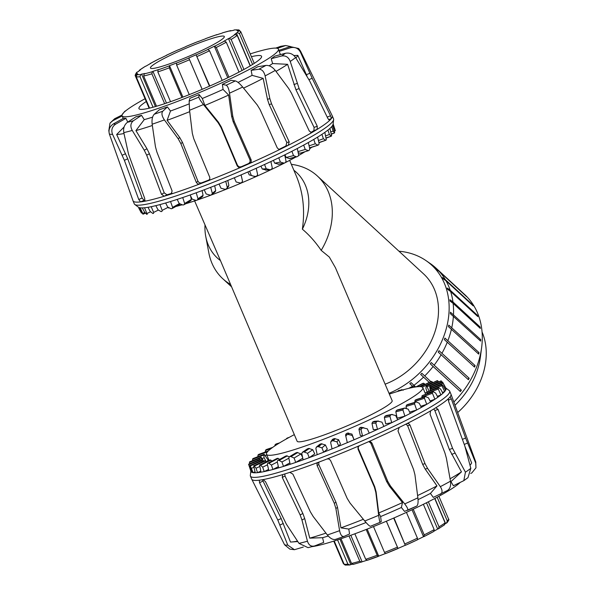 <?xml version="1.0" encoding="UTF-8"?>
<svg xmlns="http://www.w3.org/2000/svg" width="595" height="595" viewBox="0 0 595 595"><rect width="100%" height="100%" fill="white"/><g stroke="black" fill="none" stroke-linecap="round" stroke-linejoin="round"><path stroke-width="0.89" d="M289.653 160.367L296.459 176.328C303.13 192.572 305.101 210.191 302.364 229.187C309.251 234.966 315.521 242.024 321.188 250.376A69.823 54.956 -47.3 0 0 317.41 176.038L423.603 273.916A69.823 54.956 132.7 0 1 434.529 333.051A69.823 54.956 132.7 0 1 385.27 384.132A69.823 54.956 132.7 0 1 385.114 384.184M294.317 434.633A84.981 9.022 -23.1 0 0 266.471 454.297A84.981 9.022 -23.1 0 0 322.148 439.802A84.981 9.022 -23.1 0 0 422.807 387.613A84.981 9.022 -23.1 0 0 389.346 394.098M204.992 225.23A58.273 45.867 -47.3 0 0 205.751 236.438A58.273 45.867 -47.3 0 0 220.455 260.58L297.121 441.222A51.653 5.481 -23.1 0 0 346.788 425.998A51.653 5.481 -23.1 0 0 392.157 400.688L335.431 267.705L329.325 257.062L321.188 250.376M311.773 147.263A84.981 9.022 156.9 0 1 309.727 148.698M305.027 151.718A84.981 9.022 156.9 0 1 298.645 155.474M295.745 157.095A84.981 9.022 156.9 0 1 285.578 162.48M285.094 162.733A84.981 9.022 156.9 0 1 197.659 199.875L197.436 199.994A105.36 11.179 156.9 0 1 196.142 200.463L192.125 199.117L190.14 194.959A106.007 11.253 -23.1 0 0 196.224 192.765L197.986 198.789L197.436 199.994M195.77 200.522A84.981 9.022 156.9 0 1 185.67 203.765M182.003 204.844A84.981 9.022 156.9 0 1 175.875 206.487M169.173 207.915A84.981 9.022 156.9 0 1 168.534 208.019M317.41 176.038A69.823 54.956 -47.3 0 0 291.349 164.346M205.751 236.438L208.83 252.823A69.823 54.956 -47.3 0 0 222.768 278.713A69.823 54.956 -47.3 0 0 230.146 284.194M220.455 260.58L194.617 200.902M302.364 229.187A58.273 45.867 -47.3 0 0 293.863 170.237M344.245 564.417L343.322 563.532L333.765 541.115M334.212 540.974L344.096 564.157L345.145 565.086L349.949 564.967L347.897 564.112L337.566 539.881M352.359 564.305A54.487 5.786 156.9 0 1 350.79 564.566L349.949 564.967M350.79 564.566L339.924 539.1M341.002 538.735L351.533 563.428L353.475 564.305M366.691 560.349A54.487 5.786 156.9 0 1 362.117 561.799L353.192 564.402M361.485 562.149L359.782 561.204L349.005 535.939M362.117 561.799L350.812 535.284M354.851 533.804L365.724 559.307L367.256 560.304A55.491 5.891 -23.1 0 0 378.234 556.422M385.27 553.61A54.487 5.786 156.9 0 1 378.695 556.124L367.256 560.304M378.368 556.37L377.171 555.254L366.178 529.476M378.695 556.124L367.167 529.089M373.482 526.568L384.519 552.435L385.501 553.633A55.491 5.891 -23.1 0 0 398.018 548.516L386.356 521.227M393.994 517.933L405.269 545.258A54.487 5.786 156.9 0 1 397.995 548.412L385.501 553.633M397.995 548.412L386.393 521.213M405.269 545.258L393.674 518.074M417.526 539.762L405.433 545.303M405.47 545.288A55.491 5.891 -23.1 0 0 417.459 539.777L417.519 539.762M417.459 539.777L417.437 538.17L406.43 512.362M413.235 509.194L424.19 534.868L424.012 536.578L423.521 536.69A54.487 5.786 156.9 0 1 417.675 539.546M423.521 536.69L412.038 509.759M424.19 536.489A55.491 5.891 -23.1 0 0 433.71 531.491L424.012 536.578M433.71 531.491L434.179 529.632L423.372 504.3M428.348 501.808L439.028 526.843L438.418 528.791L437.667 529.037A54.487 5.786 156.9 0 1 434.231 531.038M437.667 529.037L426.459 502.76M444.666 524.723L438.418 528.791M444.316 524.916L445.097 522.856L434.714 498.513M437.154 497.212L447.306 521.012L446.458 523.124L445.558 523.474A54.487 5.786 156.9 0 1 445.216 523.801M445.558 523.474L434.878 498.424M438.894 496.267L448.615 519.123C449.292 519.242 448.742 520.461 446.979 522.789L446.458 523.124M149.739 63.97L150.922 63.308A54.487 5.786 -23.1 0 0 146.296 65.963L145.158 66.447M166.288 55.454L166.883 55.171A54.487 5.786 -23.1 0 0 160.442 58.31L159.78 58.511M205.736 38.578L205.268 38.876A54.487 5.786 -23.1 0 0 198.261 41.561L198.462 41.367A55.491 5.891 156.9 0 0 185.945 46.484L185.967 46.589A54.487 5.786 -23.1 0 0 178.693 49.749L178.493 49.72M222.82 32.755L221.846 33.201A54.487 5.786 -23.1 0 0 216.178 35.008L217.279 34.651M254.251 63.375L240.64 31.468L238.454 30.598L237.539 30.992A54.487 5.786 -23.1 0 0 237.509 30.895A54.487 5.786 -23.1 0 0 236.795 30.39L238.826 29.914L234.437 29.906L233.18 30.434A54.487 5.786 -23.1 0 0 229.707 31.089L231.611 30.695M238.826 29.914L239.726 30.583M250.19 65.904L237.204 35.455L235.122 34.465L234.259 34.785A54.487 5.786 -23.1 0 0 236.364 33.023L237.264 32.666L239.413 33.603L252.57 64.453M236.364 33.023L250.346 65.807M239.019 72.092L226.286 42.223L224.516 41.04L223.846 41.241A54.487 5.786 -23.1 0 0 228.473 38.586L229.224 38.333L231.135 39.441L243.935 69.466M228.473 38.586L242.076 70.478M222.18 80.399L209.537 50.761L207.886 49.378A54.487 5.786 -23.1 0 0 214.326 46.231L216.29 47.459L228.963 77.164M214.326 46.231L227.766 77.744M202.136 89.339L188.801 57.953A54.487 5.786 -23.1 0 0 196.075 54.8L209.775 86.037M196.075 54.8L209.455 86.171M188.801 57.953L202.174 89.324M181.921 97.498L169.278 67.845L169.501 65.666A54.487 5.786 -23.1 0 0 176.507 62.981L176.626 65.034L189.255 94.642M169.501 65.666L182.91 97.119M164.637 103.701L151.889 73.802L152.29 71.69L152.922 71.341A54.487 5.786 -23.1 0 0 158.59 69.533L158.062 69.853L157.831 71.906L170.534 101.686M152.922 71.341L166.459 103.084M153.027 107.234L140.004 76.703L140.755 74.516L141.588 74.115A54.487 5.786 -23.1 0 0 145.061 73.46L144.28 73.847L143.64 76.019L156.53 106.245M141.588 74.115L155.429 106.565M149.122 108.223L135.429 76.123L136.315 73.951L137.229 73.557A54.487 5.786 -23.1 0 0 137.267 73.654A54.487 5.786 -23.1 0 0 137.973 74.159L137.066 74.561L136.203 76.755L149.576 108.112M135.429 76.123L135.348 75.877C134.544 75.744 136.761 71.876 136.991 72.218L138.404 71.526A54.487 5.786 -23.1 0 1 140.509 69.764L139.647 70.084A55.491 5.891 156.9 0 1 145.544 66.209M138.747 71.199L139.647 70.084M222.798 38.697A40.163 4.262 -23.1 0 0 224.322 36.518A40.163 4.262 -23.1 0 0 185.714 48.351A40.163 4.262 -23.1 0 0 150.446 68.031A40.163 4.262 -23.1 0 0 182.844 58.779A40.163 4.262 -23.1 0 0 222.798 38.697M262.507 461.675L260.93 457.466A92.79 9.847 156.9 0 1 261.131 457.205L261.146 457.191M261.153 457.183L249.655 461.839L261.131 457.205L263.667 461.14M260.818 460.686L260.201 459.444A92.79 9.847 156.9 0 1 260.179 459.281L260.632 459.995M262.484 461.69L261.577 460.537A92.79 9.847 156.9 0 1 261.331 460.463L249.945 465.513A105.36 11.179 -23.1 0 0 250.19 465.588L253.106 472.683A106.007 11.253 156.9 0 1 251.893 472.356L249.945 465.513L261.324 460.463M266.24 461.802L265.028 460.709A92.79 9.847 156.9 0 1 264.559 460.731L253.634 465.811A105.36 11.179 -23.1 0 0 254.102 465.788L256.058 468.228L257.523 472.661A106.007 11.253 156.9 0 1 255.292 472.802L253.634 465.811L264.559 460.731M272.019 461.013L270.457 459.957A92.79 9.847 156.9 0 1 269.788 460.084L259.591 465.059A105.36 11.179 -23.1 0 0 260.26 464.933L262.692 467.149L264.187 471.582A106.007 11.253 156.9 0 1 260.982 472.185L259.591 465.059L269.788 460.084M279.724 459.355L277.739 458.299A92.79 9.847 156.9 0 1 276.876 458.522L267.579 463.304M289.207 456.871L286.693 455.785A92.79 9.847 156.9 0 1 285.659 456.09L277.664 460.508A105.36 11.179 -23.1 0 0 278.691 460.195L281.956 461.995L283.517 466.406A106.007 11.253 156.9 0 1 278.639 467.871L277.233 461.638L277.664 460.508L285.659 456.09M302.558 457.198L300.944 453.918L297.091 452.46A92.79 9.847 156.9 0 1 295.923 452.855L295.656 453.011M317.202 454.677L315.848 448.362L316.503 447.076A105.36 11.179 -23.1 0 0 317.871 446.548L321.954 447.842L323.673 452.2A106.007 11.253 156.9 0 1 317.202 454.677A106.007 11.253 156.9 0 1 309.207 457.659A106.007 11.253 156.9 0 1 303.123 459.853L301.784 453.546L302.386 452.304A105.36 11.179 -23.1 0 0 303.673 451.843L307.548 453.278L309.207 457.659L314.748 453.888L312.762 449.731L308.693 448.422A92.79 9.847 156.9 0 1 307.407 448.883L307.042 449.136M332.055 448.898L330.656 442.576L331.341 441.259A105.36 11.179 -23.1 0 0 332.761 440.687L336.971 441.862L338.741 446.198A106.007 11.253 156.9 0 1 332.055 448.898A106.007 11.253 156.9 0 1 323.673 452.2L327.339 449.128L325.413 444.948L321.203 443.766A92.79 9.847 156.9 0 1 319.827 444.287L316.205 447.254L319.827 444.287M347.309 442.65L345.844 436.336L346.528 434.997A105.36 11.179 -23.1 0 0 347.956 434.395L352.225 435.481L354.055 439.794A106.007 11.253 156.9 0 1 347.309 442.65A106.007 11.253 156.9 0 1 338.741 446.198L340.452 443.892L338.585 439.698L334.308 438.597A92.79 9.847 156.9 0 1 332.888 439.17L332.412 439.541M363.909 427.783L361.031 427.27A92.79 9.847 156.9 0 1 359.618 427.894L358.941 429.233L360.31 435.481L362.586 436.098L361.039 429.798L361.686 428.452A105.36 11.179 -23.1 0 0 363.099 427.827L367.346 428.861L369.227 433.145A106.007 11.253 156.9 0 1 362.586 436.098A106.007 11.253 156.9 0 1 354.055 439.794L351.957 434.097L347.696 433.056A92.79 9.847 156.9 0 1 346.26 433.658L345.569 434.938L345.844 436.336M374.753 421.334L373.987 421.386A92.79 9.847 156.9 0 1 372.634 422.011L371.979 423.365L373.303 429.649L377.52 429.382L375.854 423.119L376.457 421.773A105.36 11.179 -23.1 0 0 377.818 421.141L381.953 422.16L383.894 426.422A106.007 11.253 156.9 0 1 377.52 429.382A106.007 11.253 156.9 0 1 369.227 433.145M386.966 415.511L386.244 415.548A92.79 9.847 156.9 0 1 384.98 416.165L384.377 417.512L385.694 423.826L391.741 422.688L389.941 416.463L390.469 415.132A105.36 11.179 -23.1 0 0 391.733 414.514L395.69 415.548L397.683 419.787A106.007 11.253 156.9 0 1 391.741 422.688A106.007 11.253 156.9 0 1 383.894 426.422M405.202 408.066L397.505 409.896A92.79 9.847 156.9 0 1 396.359 410.49L395.831 411.822L397.163 418.151L404.897 416.165L402.941 409.992L403.373 408.691A105.36 11.179 -23.1 0 0 404.518 408.096L408.222 409.189L410.267 413.399A106.007 11.253 156.9 0 1 404.897 416.165A106.007 11.253 156.9 0 1 397.683 419.787M422.413 387.137L432.565 382.183L431.635 381.417A105.36 11.179 -23.1 0 0 430.966 381.544L420.777 386.519A92.79 9.847 156.9 0 1 421.446 386.393L422.234 387.226M416.463 402.041L419.23 403.231L421.327 407.419A106.007 11.253 156.9 0 1 416.664 409.992L414.544 403.879L414.856 402.607A105.36 11.179 -23.1 0 0 415.853 402.056L407.486 404.578A92.79 9.847 156.9 0 1 406.489 405.128L406.058 406.43L406.519 408.557M427.143 392.12L425.916 388.401L426.206 385.768A92.79 9.847 156.9 0 1 426.667 385.746L429.055 391.227M426.057 386.058L437.132 380.688A105.36 11.179 -23.1 0 1 437.593 380.666L438.374 381.499L427.299 386.646M425.983 396.553L415.942 399.714A92.79 9.847 156.9 0 1 415.117 400.212L414.804 401.476L424.451 398.256L424.629 397.029A105.36 11.179 -23.1 0 0 425.455 396.538L428.46 397.824L430.587 401.989A106.007 11.253 156.9 0 1 426.749 404.303L424.451 398.256M430.126 389.242L429.649 385.939A92.79 9.847 156.9 0 1 429.895 386.014L430.973 388.736M429.612 386.177L441.036 380.889A105.36 11.179 -23.1 0 1 441.289 380.964L441.906 381.864L430.363 386.988M433.532 391.718L422.666 395.43A92.79 9.847 156.9 0 1 422.034 395.861L421.862 397.088L432.431 393.273L432.461 392.098A105.36 11.179 -23.1 0 0 433.093 391.674L435.674 393.109L437.831 397.252A106.007 11.253 156.9 0 1 434.908 399.245L432.431 393.273M431.1 387.219L431.025 387.033A92.79 9.847 156.9 0 1 431.048 387.196L431.353 388.245L443.082 383.277L442.628 382.295A105.36 11.179 -23.1 0 0 442.598 382.124L445.923 388.238A106.007 11.253 156.9 0 1 445.938 388.26A106.007 11.253 156.9 0 1 446.072 389.018L443.082 383.277M438.909 387.672L427.493 391.837A92.79 9.847 156.9 0 1 427.069 392.187L427.046 393.355L438.284 389.048L438.158 387.933A105.36 11.179 -23.1 0 0 438.575 387.583L440.694 389.19L442.873 393.317A106.007 11.253 156.9 0 1 440.932 394.946L438.284 389.048M430.319 388.996L441.795 384.363L430.304 389.011A92.79 9.847 156.9 0 1 430.103 389.271L430.237 390.387L441.862 385.686L441.572 384.638A105.36 11.179 -23.1 0 0 441.773 384.377L443.401 386.17L445.596 390.29A106.007 11.253 156.9 0 1 444.688 391.51L441.862 385.686M260.179 459.281L248.606 464.182A105.36 11.179 -23.1 0 0 248.628 464.353L251.03 471.656A106.007 11.253 156.9 0 1 250.934 471.433L248.881 465.141M249.655 461.839A105.36 11.179 -23.1 0 0 249.454 462.099L249.655 463.728M268.3 450.936L258.766 454.379A105.36 11.179 -23.1 0 0 258.133 454.803L257.776 456.729M272.636 447.418L266.597 449.448A105.36 11.179 -23.1 0 0 265.772 449.939L265.132 452.074M279.576 442.896L276.377 443.87A105.36 11.179 -23.1 0 0 275.381 444.42L274.682 446.005M268.531 463.051L271.402 465.059L272.919 469.477A106.007 11.253 156.9 0 1 268.828 470.526L267.356 464.345L267.668 463.274A105.36 11.179 -23.1 0 0 268.531 463.051L277.739 458.299M267.586 463.304L276.876 458.522M288.196 437.704L287.854 437.786A105.36 11.179 -23.1 0 0 286.708 438.381L286.217 439.021M294.108 458.031L295.715 462.427A106.007 11.253 156.9 0 1 290.159 464.286L288.806 458.009L289.326 456.819A105.36 11.179 -23.1 0 0 290.501 456.424L294.108 458.031L300.944 453.918M295.782 452.914L289.177 456.886L295.923 452.855M307.213 448.987L302.386 452.304L307.407 448.883M332.412 439.534L330.857 441.631L332.888 439.17M399.2 390.967L400.725 390.052A105.36 11.179 -23.1 0 1 401.9 389.658L403.179 390.231M413.421 387.33L414.745 386.601L413.57 385.969A105.36 11.179 -23.1 0 0 412.536 386.281L412.149 386.69L412.536 386.281L409.769 383.589L412.655 386.244M373.987 421.386L378.599 421.096M415.95 386.906L422.703 383.425A105.36 11.179 -23.1 0 1 423.566 383.202L424.622 383.894L419.393 386.594M386.244 415.548L392.477 414.47M431.025 387.033L442.717 382.295M442.873 393.317A106.007 11.253 156.9 0 0 444.688 391.51L442.405 392.432M445.127 389.413L446.072 389.018A106.007 11.253 156.9 0 1 445.596 390.29M427.113 392.031L425.113 393.005M268.576 459.228L267.78 459.511M266.255 461.794L264.12 457.756L263.741 454.639A92.79 9.847 156.9 0 1 264.158 454.29L268.241 460.255A92.151 9.78 -23.1 0 0 266.575 461.638M251.603 471.411L251.03 471.656A106.007 11.253 156.9 0 0 251.893 472.356M255.024 471.828L253.106 472.683A106.007 11.253 156.9 0 0 255.292 472.802M260.722 471.173L257.523 472.661A106.007 11.253 156.9 0 0 260.982 472.185M268.568 469.44L264.187 471.582A106.007 11.253 156.9 0 0 268.828 470.526M278.363 466.666L272.919 469.477A106.007 11.253 156.9 0 0 278.639 467.871M289.862 462.903L283.517 466.406A106.007 11.253 156.9 0 0 290.159 464.286M302.773 458.187L295.715 462.427A106.007 11.253 156.9 0 0 303.123 459.853M409.635 412.104L416.664 409.992A106.007 11.253 156.9 0 1 410.267 413.399M420.769 406.303L426.749 404.303A106.007 11.253 156.9 0 1 421.327 407.419M430.081 400.985L434.908 399.245A106.007 11.253 156.9 0 1 430.587 401.989M437.347 396.322L440.932 394.946A106.007 11.253 156.9 0 1 437.831 397.252M351.957 434.097L352.225 435.481M338.585 439.698L336.971 441.862M325.413 444.948L321.954 447.842M312.762 449.731L307.548 453.278M288.843 458.195L281.956 461.995M277.315 462.003L271.402 465.059M259.554 466.599L256.058 468.228M253.768 467.313L251.655 468.25M266.753 454.959L265.303 455.48M250.25 466.949L249.588 467.231M267.467 464.821L262.692 467.149M253.068 458.544L264.202 454.268L253.068 458.544A105.36 11.179 -23.1 0 0 252.652 458.894L252.57 460.656M264.12 457.756L262.135 458.514M470.749 473.471L471.85 472.891L475.963 467.811L475.703 463.029L465.61 438.032L451.3 398.895L450.073 396.85A108.312 11.498 156.9 0 1 448.385 398.687L448.697 401.714L464.821 446.005L470.823 468.317L467.968 477.659L463.817 480.648L465.439 472.192L452.564 448.325L438.046 409.382L435.838 407.716A108.312 11.498 156.9 0 1 430.646 410.84L430.059 414.187L444.911 452.936L446.406 458.269L450.482 481.191C451.077 485.788 450.021 488.912 447.314 490.563M450.579 481.853A85.1 9.029 156.9 0 0 450.936 481.615L453.368 485.743L463.817 480.648M380.183 522.284A96.925 10.286 156.9 0 1 370.484 526.263C369.614 526.278 367.703 524.53 364.765 521.019L350.038 503.05L347.16 498.357L330.522 460.426L329.065 459.005L327.064 458.976A108.312 11.498 156.9 0 1 318.332 462.322A108.312 11.498 156.9 0 1 289.817 472.37A108.312 11.498 156.9 0 1 282.908 474.535A108.312 11.498 156.9 0 1 263.206 479.585A108.312 11.498 156.9 0 1 259.316 480.195L259.546 482.671L277.82 520.075L287.779 545.132L294.443 549.706L303.279 547.073M418.054 499.644A85.1 9.029 156.9 0 0 430.423 493.419L433.294 497.398L447.611 490.414M314.718 545.913L323.687 542.402L322.564 537.694L309.742 538.14L304.707 518.572L301.955 519.993L307.451 541.212C308.79 545.288 311.215 546.85 314.718 545.913L308.046 547.66L299.002 543.384L286.277 524.016L265.541 481.734L263.206 479.585M358.272 446.659L358.316 448.593L374.686 486.621L376.114 491.909L378.725 512.979L380.629 516.557A85.1 9.029 156.9 0 0 401.38 507.49L404.533 511.41L416.708 506.07A96.925 10.286 156.9 0 1 407.568 510.317M407.493 510.346C408.356 509.618 407.434 507.483 404.719 503.928L390.506 486.048L387.739 481.348L371.942 443.059L370.507 441.661L368.506 441.721A108.312 11.498 156.9 0 1 359.469 445.67L358.026 447.113L358.034 449.143L374.404 487.171L375.832 492.459L378.665 515.315C379.253 519.792 379.766 522.113 380.212 522.269L381.239 521.592L380.629 516.557M344.133 536.363L349.562 533.983L348.804 529.074L340.95 527.854L337.529 507.401L335.87 508.48L339.604 530.666C340.496 534.965 342.006 536.861 344.133 536.363L335.573 539.375C333.066 540.007 330.329 538.542 327.369 534.979L313.171 516.482L310.315 511.737L292.889 474.118L289.817 472.37M294.443 549.706L289.869 549.126L284.574 544.782L251.834 479.377A108.312 11.498 156.9 0 1 251.707 479.146L250.406 476.097A108.312 11.498 156.9 0 1 250.317 475.368L250.845 471.158M440.211 494.386C442.606 492.913 442.643 490.332 440.33 486.658L427.574 468.414L425.023 463.654L409.97 425.001L408.691 423.573L406.98 423.588A108.312 11.498 156.9 0 1 399.193 427.463L397.995 430.966L413.532 469.358L414.931 474.698L417.883 497.814C418.367 502.396 417.973 505.148 416.708 506.07M370.484 526.263L380.212 522.269M450.118 396.813L450.073 396.85A108.312 11.498 156.9 0 0 450.988 394.217A108.312 11.498 156.9 0 0 450.965 394.158L449.664 391.108A108.312 11.498 156.9 0 1 393.667 426.466A108.312 11.498 156.9 0 1 284.998 470.437A108.312 11.498 156.9 0 1 250.406 476.097M435.994 407.642L435.838 407.716A108.312 11.498 156.9 0 0 448.385 398.687M251.834 479.377A108.312 11.498 156.9 0 0 259.316 480.195L259.219 480.217M430.646 410.84A108.312 11.498 156.9 0 1 406.98 423.588M284.797 473.955L285.012 476.022L282.261 477.443L282.685 474.624M282.261 477.443L300.125 514.928L301.955 519.993M399.193 427.463A108.312 11.498 156.9 0 1 368.506 441.721M359.469 445.67A108.312 11.498 156.9 0 1 327.064 458.976M318.332 462.322L317.009 463.624L317.098 465.588L334.286 503.296L335.87 508.48M318.905 462.107L318.756 464.509L335.944 502.217L337.529 507.401M285.012 476.022L302.87 513.507L304.707 518.572M262.402 479.726L281.182 518.557L290.494 542.052A100.897 10.71 156.9 0 0 291.409 542.008A100.897 10.71 156.9 0 0 297.507 541.13M460.113 482.508A84.981 9.022 156.9 0 1 391.51 519.019A84.981 9.022 156.9 0 1 312.174 546.627M366.029 522.514A85.1 9.029 156.9 0 1 348.804 529.074M328.254 536.028A85.1 9.029 156.9 0 1 322.564 537.694M325.934 533.12A100.897 10.71 156.9 0 1 309.742 538.14M363.337 519.286A100.897 10.71 156.9 0 1 340.95 527.854M401.38 507.49L402.473 502.596L389.368 486.122L386.594 481.422L370.797 443.134L368.855 441.594M402.473 502.596A100.897 10.71 156.9 0 1 378.725 512.979M430.423 493.419L436.983 485.899L425.202 469.098L422.651 464.338L407.605 425.693L405.931 424.116M436.983 485.899A100.897 10.71 156.9 0 1 417.601 495.553M450.936 481.615L461.452 471.865L449.374 449.508L434.856 410.557L433.755 408.996M461.452 471.865A100.897 10.71 156.9 0 1 450.073 478.789M470.005 465.201A100.897 10.71 156.9 0 0 471.642 462.91L464.963 446.533M445.796 387.999L449.195 390.536A108.312 11.498 156.9 0 1 449.664 391.108M298.199 152.737L300.014 153.213L308.136 150.766M308.381 150.691L305.228 149.449L303.673 145.098A106.007 11.253 -23.1 0 0 308.344 142.525L309.764 148.854L309.363 150.148A105.36 11.179 156.9 0 1 308.381 150.691L300.014 153.213M284.916 154.789L286.225 157.474L289.311 158.575L296.355 156.768L293.506 155.607L291.914 151.279A106.007 11.253 -23.1 0 0 297.284 148.512L298.653 154.834L298.154 156.158A105.36 11.179 156.9 0 1 297.017 156.745L296.355 156.768L297.017 156.745M273.38 160.367L274.704 163.171L278.72 164.198M260.945 166.139L262.261 169.025L266.441 170.044M247.914 171.948L249.208 174.878L254.786 176.537L251.358 175.458L249.603 171.204A106.007 11.253 -23.1 0 0 256.244 168.259L257.628 174.513L256.951 175.852A105.36 11.179 156.9 0 1 255.545 176.477L252.667 175.971M242.247 179.757L242.515 181.111L241.83 182.434A105.36 11.179 156.9 0 1 240.395 183.044L236.133 181.988L234.318 177.764A106.007 11.253 -23.1 0 0 241.072 174.908L242.522 181.148L241.116 174.885M228.168 186.666L228.859 185.343L227.788 180.478M215.026 191.865L215.695 190.571L214.676 185.752M202.092 190.593L203.074 195.324L202.657 196.469L197.629 199.898M190.556 195.829L191.322 199.466L190.913 200.604L184.316 204.576M318.02 145.165L315.276 143.782L313.766 139.416A106.007 11.253 -23.1 0 0 317.604 137.103L319.106 143.41L318.831 144.674A105.36 11.179 156.9 0 1 318.02 145.165L309.526 147.805M325.703 140.286L323.405 138.747L321.917 134.358A106.007 11.253 -23.1 0 0 324.848 132.365L326.313 139.862A105.36 11.179 156.9 0 1 325.703 140.286L318.898 142.532M334.479 131.607L334.65 132.7A105.36 11.179 156.9 0 1 334.472 132.953L333.155 131.034L331.705 126.616A106.007 11.253 -23.1 0 0 332.612 125.404L334.479 131.607M334.472 132.953L331.422 133.972M333.126 123.849L335.305 130.521A105.36 11.179 156.9 0 1 335.342 130.684L333.088 124.132A106.007 11.253 -23.1 0 1 333.081 124.184L333.646 119.632A108.312 11.498 -23.1 0 0 333.557 118.903L332.263 115.854A108.312 11.498 -23.1 0 0 332.233 115.794L300.49 51.058L298.66 48.507L290.293 46.618L278.921 50.344M335.349 130.692L334.271 130.922M284.209 163.164L280.401 162.1L278.757 157.801A106.007 11.253 -23.1 0 0 284.7 154.893L286.046 161.208L285.466 162.547A105.36 11.179 156.9 0 1 284.209 163.164L277.977 164.242M270.264 169.798L266.233 168.772L264.537 164.495A106.007 11.253 -23.1 0 0 270.911 161.535L272.257 167.82L271.618 169.166A105.36 11.179 156.9 0 1 270.264 169.798L265.66 170.088M220.938 188.213L219.072 184.011A106.007 11.253 -23.1 0 0 225.758 181.311L227.283 187.462L226.621 188.756A105.36 11.179 156.9 0 1 225.2 189.329L220.938 188.213M228.659 186.287L226.621 188.756M206.145 193.97L204.219 189.79A106.007 11.253 -23.1 0 0 210.689 187.313L212.318 193.397L211.701 194.654A105.36 11.179 156.9 0 1 210.325 195.182L206.145 193.97M215.323 191.687L211.701 194.654M179.214 203.535L177.176 199.399A106.007 11.253 -23.1 0 0 182.732 197.54L184.636 203.483L184.175 204.635A105.36 11.179 156.9 0 1 182.992 205.037L179.214 203.535M167.731 207.112L165.655 202.984A106.007 11.253 -23.1 0 0 170.534 201.512L172.602 207.38L172.252 208.473A105.36 11.179 156.9 0 1 171.211 208.786L167.731 207.112M180.3 204.048L172.252 208.473M157.965 209.752L155.845 205.639A106.007 11.253 -23.1 0 0 159.936 204.591L162.175 210.377L161.959 211.396A105.36 11.179 156.9 0 1 161.081 211.627L157.965 209.752M150.148 211.404L147.999 207.298A106.007 11.253 -23.1 0 0 151.197 206.696L153.622 212.4L153.547 213.352A105.36 11.179 156.9 0 1 152.856 213.486L150.148 211.404M144.481 212.013L142.309 207.908A106.007 11.253 -23.1 0 0 144.54 207.767L147.218 214.282A105.36 11.179 156.9 0 1 146.734 214.319L144.481 212.013M141.104 211.575L138.91 207.469A106.007 11.253 -23.1 0 0 140.115 207.796L143.135 214.163A105.36 11.179 156.9 0 1 142.874 214.096L141.104 211.575M138.784 208.146L141.402 213.003L141.907 212.787L141.394 213.01M332.612 125.404A106.007 11.253 -23.1 0 0 333.081 124.184M324.848 132.365A106.007 11.253 -23.1 0 0 327.949 130.06A106.007 11.253 -23.1 0 0 329.89 128.431A106.007 11.253 -23.1 0 0 331.705 126.616M317.604 137.103A106.007 11.253 -23.1 0 0 321.917 134.358M308.344 142.525A106.007 11.253 -23.1 0 0 313.766 139.416M297.284 148.512A106.007 11.253 -23.1 0 0 303.673 145.098M284.7 154.893A106.007 11.253 -23.1 0 0 291.914 151.279M270.911 161.535A106.007 11.253 -23.1 0 0 278.757 157.801M256.244 168.259A106.007 11.253 -23.1 0 0 264.537 164.495M241.072 174.908A106.007 11.253 -23.1 0 0 249.603 171.204M225.758 181.311A106.007 11.253 -23.1 0 0 234.318 177.764M210.689 187.313A106.007 11.253 -23.1 0 0 219.072 184.011M196.224 192.765A106.007 11.253 -23.1 0 0 204.219 189.79M182.732 197.54A106.007 11.253 -23.1 0 0 190.14 194.959M170.534 201.512A106.007 11.253 -23.1 0 0 177.176 199.399M159.936 204.591A106.007 11.253 -23.1 0 0 165.655 202.984M151.197 206.696A106.007 11.253 -23.1 0 0 155.845 205.639M144.54 207.767A106.007 11.253 -23.1 0 0 147.999 207.298M140.115 207.796A106.007 11.253 -23.1 0 0 142.309 207.908M132.901 200.203A108.312 11.498 -23.1 0 0 133.005 200.842L134.299 203.892A108.312 11.498 -23.1 0 0 134.767 204.464L138.442 207.201A106.007 11.253 -23.1 0 0 138.91 207.469M249.208 174.878L251.358 175.458M262.261 169.025L266.233 168.772M286.225 157.474L293.506 155.607M297.961 151.636L305.228 149.449M330.865 131.964L333.155 131.034M309.088 145.849L315.276 143.782M318.422 140.539L323.405 138.747M274.704 163.171L280.401 162.1M333.669 128.922L334.531 128.557M329.89 128.431L331.631 135.838A105.36 11.179 156.9 0 1 331.229 136.181L329.414 134.463L327.949 130.06M331.229 136.181L326.253 137.876M325.74 135.868L329.414 134.463M290.531 46.544L285.645 45.532L277.389 48.336M275.701 48.098L280.892 46.276L285.645 45.532M133.005 200.842A108.312 11.498 -23.1 0 0 133.131 201.08L109.368 134.024C108.305 129.814 109.673 126.43 113.467 123.872L123.797 118.115A85.011 9.022 -23.1 0 0 125.917 118.346L115.713 124.117C112.016 126.683 110.968 130.104 112.574 134.373L124.37 160.323L138.769 199.511L140.606 201.891A108.312 11.498 -23.1 0 0 144.503 201.288L144.763 198.574L128.55 154.231L123.797 132.618C123.106 128.215 124.333 124.764 127.464 122.28L135.958 116.776A85.011 9.022 -23.1 0 0 141.536 115.348L133.384 120.763C130.506 123.18 130.127 126.408 132.254 130.454L144.228 150.208L146.675 155.176L161.483 194.282L164.205 196.231A108.312 11.498 -23.1 0 0 171.115 194.067L172.111 190.958L156.872 151.985L155.444 146.697L152.164 124.214C151.666 119.669 152.357 116.337 154.231 114.233L159.341 109.77A85.011 9.022 -23.1 0 0 167.411 106.929L162.792 111.213C161.29 113.191 161.825 116.085 164.399 119.907L178.143 138.695L180.835 143.544L196.32 182.427L197.711 183.922L199.63 184.019A108.312 11.498 -23.1 0 0 208.362 180.672A108.312 11.498 -23.1 0 0 240.759 167.374A108.312 11.498 -23.1 0 0 249.803 163.424A108.312 11.498 -23.1 0 0 280.49 149.159A108.312 11.498 -23.1 0 0 288.278 145.292A108.312 11.498 -23.1 0 0 311.936 132.544A108.312 11.498 -23.1 0 0 317.128 129.42A108.312 11.498 -23.1 0 0 329.675 120.383A108.312 11.498 -23.1 0 0 331.37 118.546L330.522 115.735L312.167 78.28L300.497 52.271C298.333 48.247 295.001 46.737 290.509 47.749L279.129 51.408A85.011 9.022 -23.1 0 0 279.1 50.605L278.423 49.095A84.981 9.022 -23.1 0 0 250.205 53.892M125.619 110.923L124.675 111.406L121.841 115.118M310.702 132.551A104.594 11.104 -23.1 0 0 313.929 130.602L317.128 129.42L317.269 126.222L299.121 88.581L290.234 61.434C288.582 57.179 285.719 55.372 281.636 55.989L271.216 58.689A85.011 9.022 -23.1 0 0 274.771 56.131L285.399 53.282C289.653 52.538 293.052 53.959 295.618 57.551L309.668 80.98L327.919 118.554L329.6 120.428M122.154 115.965L112.849 120.688L110.001 123.135L108.773 130.982M109.993 123.135L114.656 118.725L122.057 115.013M279.077 149.345L279.338 149.233A104.594 11.104 -23.1 0 0 285.897 145.976L288.278 145.292L289.192 141.848L271.573 103.902L269.847 98.629L265.125 75.9C263.979 71.46 261.889 69.236 258.87 69.243L251.142 70.344A85.011 9.022 -23.1 0 0 257.843 66.737L265.972 65.413C269.304 65.242 272.406 66.915 275.277 70.426L288.679 88.484L291.461 93.184L309.281 131.026L311.676 132.655M167.411 106.929L170.482 111.02L167.121 120.316L179.802 137.616L182.501 142.465L197.979 181.349L199.37 182.844L201.296 182.94A104.594 11.104 -23.1 0 0 208.644 180.121L209.76 179.303L209.752 177.28L193.717 138.605L192.311 133.265L189.56 110.261L189.143 101.12L189.909 98.301A85.011 9.022 -23.1 0 0 199.087 94.538L202.307 98.495L204.888 105.434L218.387 122.124L221.236 126.869L237.539 165.432L239.012 166.86L241.049 166.816A104.594 11.104 -23.1 0 0 248.658 163.491L250.644 162.837L251.209 161.959L251.172 159.921L234.289 121.596L232.779 116.263L229.514 93.17C228.763 88.603 227.647 85.948 226.152 85.204L222.381 84.356A85.011 9.022 -23.1 0 0 231.076 80.318L235.367 80.92C237.264 81.478 239.703 83.523 242.678 87.056L257.204 104.913L260.082 109.606L277.218 147.813L278.639 149.211L280.49 149.159L279.338 149.233M199.087 94.538L198.871 97.126C199.057 98.435 200.582 100.912 203.46 104.556L218.105 122.674L220.953 127.427L237.264 165.998L238.729 167.411L240.759 167.374L241.049 166.816M328.618 119.714L331.37 118.546A108.312 11.498 -23.1 0 0 332.263 115.854M133.131 201.08L133.146 201.073A108.312 11.498 -23.1 0 0 140.606 201.891L143.99 200.374A104.594 11.104 -23.1 0 0 145.076 200.225M141.536 115.348L144.25 119.64L135.913 130.602L146.98 148.787L149.427 153.763L164.235 192.862L166.964 194.803L164.205 196.231A108.312 11.498 -23.1 0 1 144.503 201.288L144.644 201.236M201.296 182.94L199.63 184.019A108.312 11.498 -23.1 0 1 171.115 194.067L171.486 193.888M208.644 180.121L209.797 179.207M248.658 163.491L250.064 162.033L250.026 159.988L233.151 121.67L231.641 116.337L228.644 95.059L223.066 89.428L222.381 84.356M285.897 145.976L286.827 142.532L269.2 104.586L267.475 99.313L263.154 78.362L252.101 75.357L251.142 70.344M313.929 130.602L314.078 127.397L295.931 89.756L287.616 64.32L272.622 63.553L271.216 58.689M306.946 75.981L297.812 55.365L293.9 55.528M280.468 54.606L279.129 51.408M145.068 98.733A84.981 9.022 -23.1 0 0 122.079 115.78A84.981 9.022 -23.1 0 0 190.571 96.249A84.981 9.022 -23.1 0 0 275.202 53.721A84.981 9.022 -23.1 0 0 278.423 49.095M125.917 118.346L127.761 122.094M144.25 119.64A85.1 9.029 -23.1 0 0 152.595 117.141M170.482 111.02A85.1 9.029 -23.1 0 0 189.039 103.932M202.307 98.495A85.1 9.029 -23.1 0 0 223.066 89.428M238.052 82.407A85.1 9.029 -23.1 0 0 252.101 75.357M269.133 65.792A85.1 9.029 -23.1 0 0 272.622 63.553M251.395 56.681A66.655 7.073 156.9 0 1 261.562 56.287A66.655 7.073 156.9 0 1 203.029 88.96A66.655 7.073 156.9 0 1 138.94 108.588A66.655 7.073 156.9 0 1 146.258 101.522M295.879 57.96A100.897 10.71 -23.1 0 0 297.812 55.365M275.998 71.385A100.897 10.71 -23.1 0 0 287.616 64.32M243.548 88.12A100.897 10.71 -23.1 0 0 263.154 78.362M204.888 105.434A100.897 10.71 -23.1 0 0 228.644 95.059M167.121 120.316A100.897 10.71 -23.1 0 0 189.723 111.659M166.964 194.803A104.594 11.104 -23.1 0 0 172.089 193.204M135.913 130.602A100.897 10.71 -23.1 0 0 152.342 125.493M124.11 126.966L116.657 134.507L127.739 158.806L142.131 197.994L143.99 200.374M116.657 134.507A100.897 10.71 -23.1 0 0 123.991 133.525M134.767 204.464A108.312 11.498 -23.1 0 0 246.598 168.452A108.312 11.498 -23.1 0 0 333.646 119.632M398.985 251.224A81.753 64.357 132.7 0 1 426.057 260.647A81.753 64.357 132.7 0 1 447.239 324.729A81.753 64.357 132.7 0 1 397.363 389.338A81.753 64.357 132.7 0 1 389.011 393.31M438.463 270.554L465.662 295.633A82.482 64.929 132.7 0 1 466.554 296.6L439.348 271.521L436.403 269.483A81.984 64.535 -47.3 0 0 435.51 268.516L438.463 270.554A82.482 64.929 -47.3 0 0 435.964 268.092A82.482 64.929 -47.3 0 0 430.899 263.987L428.006 261.993A81.984 64.535 -47.3 0 0 427.389 261.562L426.057 260.647M427.842 261.882L429.835 263.25M435.51 268.516L437.035 269.922M442.338 277.545L445.328 279.635L472.534 304.714A82.482 64.929 132.7 0 1 473.204 305.867L445.997 280.788L443.007 278.698A81.984 64.535 -47.3 0 0 442.338 277.545L445.432 280.394M477.845 316.592L450.638 291.52L447.619 289.363A81.984 64.535 -47.3 0 0 447.195 288.054L476.989 315.521L477.413 315.291A82.482 64.929 132.7 0 1 477.845 316.592M477.13 315.938A81.984 64.535 -47.3 0 0 476.989 315.521M447.195 288.054L450.207 290.211L477.413 315.291M480.344 328.455L453.137 303.376L450.103 301.144A81.984 64.535 -47.3 0 0 449.924 299.731L479.726 327.191L480.165 327.034A82.482 64.929 132.7 0 1 480.344 328.455M479.823 327.979A81.984 64.535 -47.3 0 0 479.726 327.191M449.924 299.731L452.959 301.963L480.165 327.034M480.619 341.084L450.378 313.699A81.984 64.535 -47.3 0 0 450.46 312.211L480.701 339.596A82.482 64.929 132.7 0 1 480.619 341.084M480.202 340.697A81.984 64.535 -47.3 0 0 480.254 339.678M450.46 312.211L480.701 339.596M478.67 354.099L448.437 326.64A81.984 64.535 -47.3 0 0 448.779 325.123L479.005 352.59A82.482 64.929 132.7 0 1 478.67 354.099M478.313 353.772A81.984 64.535 -47.3 0 0 478.573 352.59M448.779 325.123L479.005 352.59M474.55 367.108L444.339 339.567A81.984 64.535 -47.3 0 0 444.926 338.072L475.13 365.613A82.482 64.929 132.7 0 1 474.55 367.108M474.222 366.81A81.984 64.535 -47.3 0 0 474.721 365.538M444.926 338.072L475.13 365.613M468.384 379.714L438.21 352.091A81.984 64.535 -47.3 0 0 439.028 350.671L469.195 378.286A82.482 64.929 132.7 0 1 468.384 379.714M468.079 379.432A81.984 64.535 -47.3 0 0 468.823 378.13M439.028 350.671L469.195 378.286M460.359 391.525L430.237 363.835A81.984 64.535 -47.3 0 0 431.256 362.526L461.378 390.208A82.482 64.929 132.7 0 1 460.359 391.525M460.069 391.257A81.984 64.535 -47.3 0 0 461.051 389.985M431.256 362.526L461.378 390.208M429.226 382.384L420.658 374.441L429.255 382.369M420.658 374.441A81.984 64.535 -47.3 0 0 421.848 373.281L430.832 381.603M409.769 383.589A81.984 64.535 -47.3 0 0 411.093 382.607L415.637 386.951M397.899 390.997A81.984 64.535 -47.3 0 0 399.319 390.231L399.721 390.632M413.889 385.344A82.482 64.929 -47.3 0 0 423.521 377.126M424.711 375.958A82.482 64.929 -47.3 0 0 433.153 366.453M434.171 365.137A82.482 64.929 -47.3 0 0 441.178 354.635M441.988 353.207A82.482 64.929 -47.3 0 0 447.343 342.028M447.923 340.541A82.482 64.929 -47.3 0 0 451.464 329.02M451.798 327.51A82.482 64.929 -47.3 0 0 453.412 316.005M453.494 314.517A82.482 64.929 -47.3 0 0 453.137 303.376M452.959 301.963A82.482 64.929 -47.3 0 0 450.638 291.52M450.207 290.211A82.482 64.929 -47.3 0 0 445.997 280.788M445.328 279.635A82.482 64.929 -47.3 0 0 439.348 271.521M482.062 331.965A70.82 55.744 132.7 0 1 457.689 412.536M455.019 405.24A70.82 55.744 -47.3 0 0 480.403 356.926L481.638 347.473A82.482 64.929 -47.3 0 0 464.68 294.555L435.964 268.092M453.836 402.012A82.482 64.929 -47.3 0 0 481.638 347.473M448.541 518.877A57.157 6.069 156.9 0 1 447.306 521.012M347.897 564.112A57.157 6.069 156.9 0 1 344.096 564.157M359.782 561.204A57.157 6.069 156.9 0 1 351.533 563.428M377.171 555.254A57.157 6.069 156.9 0 1 365.724 559.307M397.415 547.162A57.157 6.069 156.9 0 1 384.519 552.435M417.437 538.17A57.157 6.069 156.9 0 1 405.046 543.852M434.179 529.632A57.157 6.069 156.9 0 1 424.19 534.868M445.097 522.856A57.157 6.069 156.9 0 1 439.028 526.843M231.135 39.441A57.157 6.069 -23.1 0 0 237.204 35.455M216.29 47.459A57.157 6.069 -23.1 0 0 226.286 42.223M197.153 56.451A57.157 6.069 -23.1 0 0 209.537 50.761M176.626 65.034A57.157 6.069 -23.1 0 0 189.522 59.76M157.831 71.906A57.157 6.069 -23.1 0 0 169.278 67.845M143.64 76.019A57.157 6.069 -23.1 0 0 151.889 73.802M136.203 76.755A57.157 6.069 -23.1 0 0 140.004 76.703M239.413 33.603A57.157 6.069 -23.1 0 0 240.64 31.468M136.315 73.951A55.491 5.891 156.9 0 1 137.505 71.876M140.755 74.516A55.491 5.891 156.9 0 1 137.066 74.561M152.29 71.69A55.491 5.891 156.9 0 1 144.28 73.847M169.173 65.911A55.491 5.891 156.9 0 1 158.062 69.853M188.823 58.057A55.491 5.891 156.9 0 1 176.306 63.182M208.257 49.325A55.491 5.891 156.9 0 1 196.238 54.844M224.516 41.04A55.491 5.891 156.9 0 1 214.817 46.12M235.122 34.465A55.491 5.891 156.9 0 1 229.224 38.333M238.454 30.598A55.491 5.891 156.9 0 1 237.264 32.666M234.021 30.033A55.491 5.891 156.9 0 1 237.703 29.988M222.478 32.851A55.491 5.891 156.9 0 1 230.488 30.702M205.595 38.63A55.491 5.891 156.9 0 1 216.706 34.696M166.511 55.223A55.491 5.891 156.9 0 1 178.537 49.697M150.252 63.509A55.491 5.891 156.9 0 1 159.951 58.422M430.103 389.271L441.572 384.638M427.069 392.187L438.158 387.933M431.048 387.196L442.628 382.295M422.034 395.861L432.461 392.098M429.895 386.014L441.289 380.964M415.117 400.212L424.629 397.029M426.667 385.746L437.593 380.666M406.489 405.128L414.856 402.607M406.058 406.43L414.544 403.879M421.446 386.393L431.635 381.417M396.359 410.49L403.373 408.691M395.831 411.822L402.941 409.992M416.545 386.824L423.566 383.202M384.98 416.165L390.469 415.132M384.377 417.512L389.941 416.463M409.628 388.141L413.57 385.969M372.634 422.011L376.457 421.773M371.979 423.365L375.854 423.119M400.234 390.662L401.9 389.658M359.618 427.894L361.686 428.452M358.941 429.233L361.039 429.798M346.26 433.658L346.528 434.997M278.296 458.44L269.052 463.215M287.943 438.061L286.708 438.381M270.457 459.957L260.26 464.933M270.926 460.143L260.692 465.141M279.524 442.925L276.377 443.87M265.028 460.709L254.102 465.788M265.392 460.947L254.429 466.041M272.049 447.842L265.772 449.939M271.067 448.578L265.467 450.452M261.577 460.537L250.19 465.588M261.845 460.82L250.406 465.892M267.973 451.255L258.133 454.803M267.43 451.85L257.925 455.279M260.201 459.444L248.628 464.353M260.357 459.779L248.74 464.702M260.93 457.466L249.454 462.099M260.974 457.845L249.454 462.494M268.286 450.951L258.766 454.379M272.614 447.44L266.597 449.448M278.728 443.409L275.381 444.42M288.947 437.511L287.854 437.786M286.693 455.785L278.691 460.195M297.091 452.46L290.501 456.424M308.693 448.422L303.673 451.843M321.203 443.766L317.871 446.548M334.308 438.597L332.761 440.687M347.696 433.056L347.956 434.395M361.031 427.27L363.099 427.827M408.802 388.342L412.536 386.281M287.333 455.882L279.3 460.314M297.798 452.52L291.186 456.499M309.452 448.444L304.409 451.88M321.992 443.758L318.652 446.562M335.126 438.575L333.564 440.672M348.514 433.011L348.774 434.357M277.434 444.22L274.987 444.956M263.741 454.639L252.652 458.894M263.674 455.063L252.54 459.333M475.97 467.819L475.747 461.928A104.519 11.089 156.9 0 1 475.703 463.029M470.823 468.317A104.519 11.089 156.9 0 1 465.439 472.192M287.779 545.132A104.519 11.089 156.9 0 1 284.574 544.782M450.482 481.191A104.519 11.089 156.9 0 1 440.33 486.658M307.451 541.212A104.519 11.089 156.9 0 1 299.002 543.384M417.883 497.814A104.519 11.089 156.9 0 1 404.719 503.928M378.665 515.315A104.519 11.089 156.9 0 1 364.765 521.019M339.604 530.666A104.519 11.089 156.9 0 1 327.369 534.979M318.756 464.509L317.098 465.588M335.944 502.217L334.286 503.296M358.316 448.593L358.034 449.143M374.686 486.621L374.404 487.171M302.87 513.507L300.125 514.928M376.114 491.909L375.832 492.459M262.908 481.154L259.546 482.671M281.182 518.557L277.82 520.075M283.317 523.488L279.955 524.998M389.368 486.122L390.506 486.048M370.797 443.141L371.942 443.067M386.594 481.422L387.739 481.348M425.202 469.098L427.574 468.414M407.605 425.693L409.97 425.009M422.651 464.338L425.023 463.654M451.642 454.372L454.833 453.204M434.856 410.557L438.046 409.382M449.374 449.508L452.564 448.325M464.353 444.398L467.566 443.03M448.28 400.175L451.3 398.895M462.59 439.311L465.61 438.032M141.439 212.08L140.993 212.266M143.15 214.163L145.492 213.129L143.164 214.148M144.897 212.467L142.889 213.36M150.609 211.79L147.136 213.404M158.411 210.057L153.622 212.4M168.102 207.32L162.175 210.377M180.255 204.055L172.461 208.354M179.407 203.624L172.602 207.38M191.322 199.466L184.636 203.483M203.074 195.324L197.986 198.789M215.695 190.571L212.318 193.397M228.859 185.343L227.283 187.462M334.457 132.968L331.475 134.173L334.427 132.975M309.571 147.984L317.849 145.217M325.644 140.316L318.942 142.733L325.577 140.331M331.192 136.203L326.305 138.077L331.147 136.21M283.964 45.927A96.925 10.286 -23.1 0 0 279.791 46.581M290.509 47.749A96.925 10.286 -23.1 0 0 290.293 46.618M125.902 110.692A96.925 10.286 -23.1 0 0 125.277 111.079M281.636 55.989A96.925 10.286 -23.1 0 0 285.399 53.282M114.656 118.725A96.925 10.286 -23.1 0 0 112.849 120.688M258.87 69.243A96.925 10.286 -23.1 0 0 265.972 65.413M113.467 123.872A96.925 10.286 -23.1 0 0 115.713 124.117M226.152 85.204A96.925 10.286 -23.1 0 0 235.367 80.92M127.464 122.28A96.925 10.286 -23.1 0 0 133.384 120.763M154.231 114.233A96.925 10.286 -23.1 0 0 162.792 111.213M189.143 101.12A96.925 10.286 -23.1 0 0 198.871 97.126M300.497 52.271A104.519 11.089 -23.1 0 0 300.49 51.058M290.234 61.434A104.519 11.089 -23.1 0 0 295.618 57.551M265.125 75.9A104.519 11.089 -23.1 0 0 275.277 70.426M109.368 134.024A104.519 11.089 -23.1 0 0 112.574 134.373M229.514 93.17A104.519 11.089 -23.1 0 0 242.678 87.056M123.797 132.618A104.519 11.089 -23.1 0 0 132.254 130.454M152.164 124.214A104.519 11.089 -23.1 0 0 164.399 119.907M189.56 110.261A104.519 11.089 -23.1 0 0 203.46 104.556M171.115 194.067L171.806 193.613M250.019 159.981L251.164 159.906M233.151 121.67L234.289 121.596M286.827 142.532L289.192 141.848M231.641 116.337L232.779 116.263M311.401 132.7L311.936 132.544M269.2 104.586L271.573 103.902M314.078 127.397L317.269 126.222M267.475 99.313L269.847 98.629M295.931 89.756L299.121 88.581M327.228 117.126L330.522 115.735M293.915 84.587L297.106 83.419M308.991 79.626L312.167 78.28M306.388 74.71L309.839 73.245M218.387 122.124L218.105 122.674M237.539 165.432L237.256 165.983M221.236 126.869L220.953 127.427M179.802 137.616L178.143 138.695M197.979 181.349L196.32 182.427M182.501 142.465L180.835 143.544M146.98 148.787L144.228 150.208M164.235 192.862L161.483 194.282M149.427 153.763L146.675 155.176M125.59 153.703L122.228 155.213M142.131 197.994L138.769 199.511M127.739 158.806L124.37 160.323M266.471 454.297L269.081 460.418M422.807 387.613L425.678 394.336M231.076 286.374L222.768 278.713M137.267 73.654L137.557 74.338M222.649 32.785L230.771 30.598M205.669 38.593L216.833 34.636M185.945 46.477L198.507 41.338M166.444 55.238L178.507 49.697M150.096 63.576L159.854 58.459M145.336 66.305L139.297 70.277M443.617 383.931L445.938 388.26M260.186 459.266L248.598 464.174M374.367 421.29L378.197 421.044M386.482 415.466L391.979 414.432M397.668 409.836L404.689 408.036M407.597 404.526L415.972 402.004M416.024 399.676L425.544 396.493M422.718 395.407L433.153 391.636M427.522 391.815L438.619 387.561M431.025 387.025L442.606 382.116M429.627 385.939L441.021 380.889M426.161 385.783L437.094 380.696M420.71 386.542L430.914 381.559M415.92 386.914L422.621 383.448M408.758 388.349L412.432 386.326M399.126 390.989L400.584 390.112M289.021 437.466L288.017 437.727M475.747 461.928L450.988 394.217M297.79 541.554L291.409 542.008M278.475 164.28L283.971 163.246M289.832 158.605L296.853 156.805M299.887 153.265L308.262 150.743M309.571 147.999L317.938 145.202M266.054 170.14L269.892 169.895M124.675 111.406L126.147 110.499M122.079 115.78L123.172 118.465"/></g></svg>
